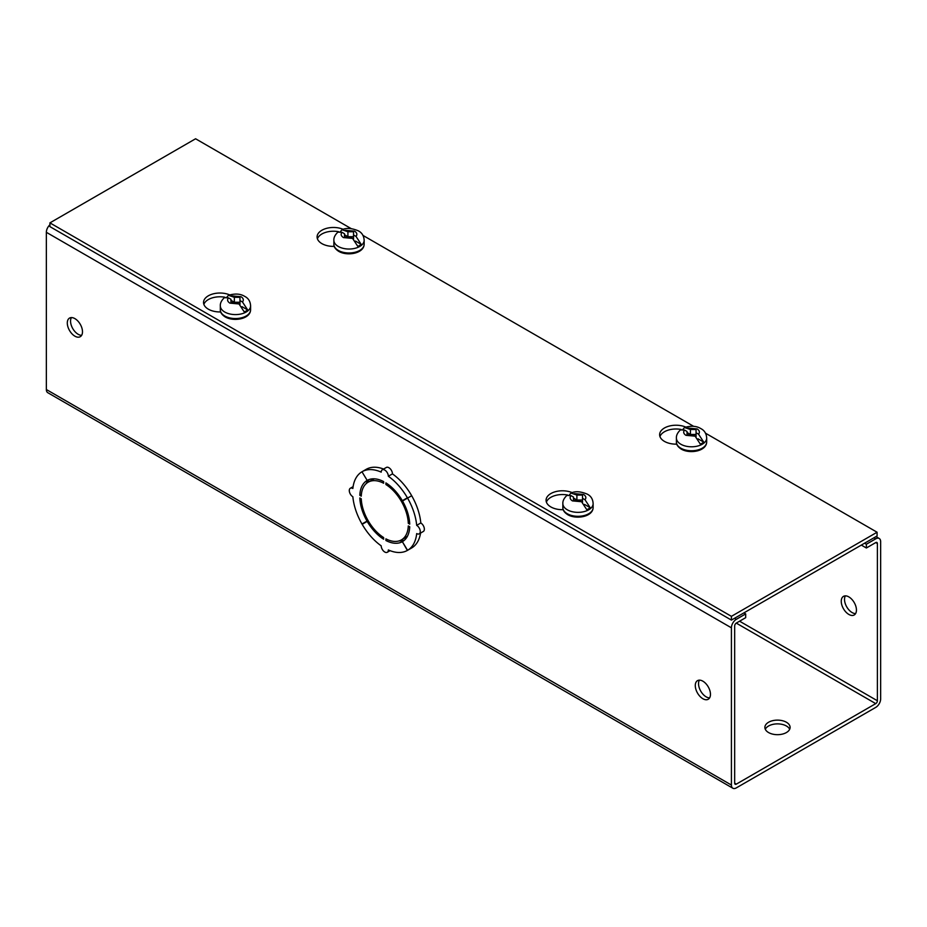 <?xml version="1.0" encoding="UTF-8"?>
<svg xmlns="http://www.w3.org/2000/svg" width="927" height="927" viewBox="0 0 927 927"><rect width="100%" height="100%" fill="white"/><g stroke="black" fill="none" stroke-linecap="round" stroke-linejoin="round"><path stroke-width="1.39" d="M334.23 246.385A16.385 9.467 180 0 1 321.889 243.627A16.385 9.467 180 0 1 317.092 236.93A16.385 9.467 180 0 1 326.095 228.482A16.385 9.467 180 0 1 343.222 229.328M338.622 231.704A16.385 9.467 0 0 0 317.416 238.807M220.684 311.947A16.385 9.467 180 0 1 208.343 309.178A16.385 9.467 180 0 1 203.534 302.492A16.385 9.467 180 0 1 212.55 294.044A16.385 9.467 180 0 1 229.676 294.879M225.064 297.266A16.385 9.467 0 0 0 203.87 304.369M676.768 444.149A16.385 9.467 180 0 1 664.427 441.379A16.385 9.467 180 0 1 659.63 434.693A16.385 9.467 180 0 1 668.634 426.246A16.385 9.467 180 0 1 685.76 427.08M681.148 429.468A16.385 9.467 0 0 0 659.954 436.571M563.222 509.699A16.385 9.467 180 0 1 550.87 506.942A16.385 9.467 180 0 1 546.073 500.256A16.385 9.467 180 0 1 555.088 491.797A16.385 9.467 180 0 1 572.202 492.643M567.602 495.018A16.385 9.467 0 0 0 546.397 502.133M351.148 228.598L195.585 138.772L49.919 222.874L731.415 616.339L877.081 532.237L705.366 433.106M693.686 426.35L362.839 235.342M877.081 532.237L877.081 535.991L731.415 620.093L731.415 616.339M49.919 222.874L49.919 226.628L731.415 620.093M768.564 732.55A12.619 7.289 180 0 1 764.879 727.394A12.619 7.289 180 0 1 772.666 720.673A12.619 7.289 180 0 1 786.409 722.249A12.619 7.289 180 0 1 790.105 727.394A12.619 7.289 180 0 1 782.318 734.126A12.619 7.289 180 0 1 768.564 732.55M765.296 729.271A12.619 7.289 180 0 1 774.219 724.126A12.619 7.289 180 0 1 786.409 726.003A12.619 7.289 180 0 1 789.677 729.271M845.366 595.876A10.742 6.199 -120 0 0 852.11 612.562A10.742 6.199 -120 0 0 855.598 613.593M848.854 596.907A10.742 6.199 -120 0 0 843.477 596.374A10.742 6.199 -120 0 0 841.832 604.983A10.742 6.199 -120 0 0 848.854 614.439A10.742 6.199 -120 0 0 854.219 614.972A10.742 6.199 -120 0 0 855.864 606.374A10.742 6.199 -120 0 0 848.854 596.907M74.89 336.165A10.742 6.199 60 0 1 67.88 326.698A10.742 6.199 60 0 1 69.525 318.088A10.742 6.199 60 0 1 74.89 318.621A10.742 6.199 60 0 1 81.912 328.088A10.742 6.199 60 0 1 80.267 336.686A10.742 6.199 60 0 1 74.89 336.165M81.634 335.319A10.742 6.199 60 0 1 78.146 334.276A10.742 6.199 60 0 1 71.402 317.59M702.875 698.726A10.742 6.199 60 0 1 695.864 689.259A10.742 6.199 60 0 1 697.51 680.65A10.742 6.199 60 0 1 702.875 681.183A10.742 6.199 60 0 1 709.885 690.65A10.742 6.199 60 0 1 708.24 699.248A10.742 6.199 60 0 1 702.875 698.726M709.618 697.88A10.742 6.199 60 0 1 706.131 696.837A10.742 6.199 60 0 1 699.387 680.151M383.604 469.05A45.411 26.223 60 0 0 366.281 469.282L362.167 471.658A45.411 26.223 60 0 1 381.206 472.133A5.041 2.908 60 0 1 382.248 469.827A5.041 2.908 60 0 1 384.775 470.07A5.041 2.908 60 0 1 388.343 476.258A45.411 26.223 60 0 1 407.382 497.764L402.353 500.719L407.382 497.764M382.248 469.827L386.362 467.451A5.041 2.908 60 0 1 388.888 467.706A5.041 2.908 60 0 1 392.457 473.882A45.411 26.223 60 0 1 411.495 495.389M49.919 224.786A6.941 4.009 120 0 0 46.35 232.306L731.415 627.822L731.415 785.042A6.941 4.009 -60 0 0 732.851 788.228A6.941 4.009 -60 0 0 736.328 787.88L875.737 707.394A6.941 4.009 -60 0 0 880.65 698.888L880.65 541.669A6.941 4.009 -60 0 0 879.213 538.483A6.941 4.009 -60 0 0 875.737 538.83L866.374 544.23L866.374 547.996L875.737 542.585A2.341 1.356 -60 0 1 876.907 542.469A2.341 1.356 -60 0 1 877.394 543.546L877.394 700.766A2.341 1.356 -60 0 1 875.737 703.628L736.27 623.106M736.328 784.126A2.341 1.356 -60 0 1 735.157 784.242A2.341 1.356 -60 0 1 734.671 783.164L736.328 784.126L875.737 703.628M731.415 627.822A6.941 4.009 -60 0 1 736.328 619.317L745.69 613.917L745.69 617.672L736.328 623.071A2.341 1.356 -60 0 0 734.671 625.945L734.671 783.164M46.35 232.306L46.35 389.525A6.941 4.009 120 0 0 47.787 392.7L732.851 788.228M745.69 613.917L743.906 612.886M411.692 495.736L402.515 500.986L411.692 495.736A45.411 26.223 60 0 1 420.8 522.979A5.041 2.908 60 0 1 424.091 527.428A5.041 2.908 60 0 1 423.326 531.472L419.213 533.836A5.041 2.908 60 0 1 416.687 533.593A45.411 26.223 60 0 1 407.579 550.314L402.353 541.681L407.382 550.429A45.411 26.223 60 0 1 388.343 549.954A5.041 2.908 60 0 1 387.301 552.272A5.041 2.908 60 0 1 383.407 550.916A5.041 2.908 60 0 1 381.206 545.841A45.411 26.223 60 0 1 362.167 524.323L368.204 520.789M420.557 533.06A45.411 26.223 60 0 1 411.692 547.95L407.579 550.314M407.556 536.026A33.302 19.224 60 0 1 405.539 537.509L401.426 539.885A33.302 19.224 60 0 1 385.922 538.865L385.922 540.511L387.474 539.618M399.131 540.893A35.319 20.394 -120 0 0 404.369 540.244M411.495 548.054L407.382 550.429M369.294 479.479A35.319 20.394 -120 0 0 366.107 483.697M361.379 494.427L359.827 495.319L361.252 496.142A33.302 19.224 60 0 1 368.123 482.202L372.237 479.827A33.302 19.224 60 0 1 374.531 478.83M864.59 543.21L866.374 544.23M861.345 545.088L866.374 547.996M387.243 483.778L385.922 484.543L385.922 482.897A35.319 20.394 60 0 1 402.353 500.719M392.457 473.882L388.343 476.258M367.185 480.418L361.97 471.773L367.196 480.406A35.319 20.394 60 0 1 383.627 481.577L383.627 483.222A33.302 19.224 60 0 0 368.123 482.202M359.827 495.319A35.319 20.394 60 0 1 367.034 480.499M368.042 520.522L361.97 523.987A45.411 26.223 60 0 1 352.863 496.745A5.041 2.908 60 0 1 349.56 492.295A5.041 2.908 60 0 1 350.336 488.251A5.041 2.908 60 0 1 352.863 488.506A45.411 26.223 60 0 1 361.97 471.773M367.034 521.113A35.319 20.394 60 0 1 359.827 497.961L361.252 498.784A33.302 19.224 60 0 0 383.627 537.544L383.627 539.201A35.319 20.394 60 0 1 367.185 521.38M402.353 541.681A35.319 20.394 60 0 1 385.922 540.511M402.515 541.588A35.319 20.394 60 0 0 409.722 526.768L408.297 525.945A33.302 19.224 60 0 1 401.426 539.885M420.8 522.979L416.687 525.354A5.041 2.908 60 0 1 419.989 529.792A5.041 2.908 60 0 1 419.213 533.836M407.579 498.112A45.411 26.223 60 0 1 416.687 525.354M402.515 500.986A35.319 20.394 60 0 1 409.722 524.137L408.297 523.303L409.63 522.538M385.922 484.543A33.302 19.224 60 0 1 408.297 523.303M353.535 239.039L353.535 234.995L356.014 236.431L361.217 244.38A15.041 8.679 -0 0 1 357.787 246.35L352.596 238.413L350.105 236.976L344.485 236.976L344.485 233.731L341.993 232.295L337.88 232.132C335.006 234.925 333.674 237.648 333.871 240.29L333.871 244.253A15.133 8.737 180 0 0 338.309 250.429A15.133 8.737 180 0 0 354.798 252.329A15.133 8.737 180 0 0 364.149 244.253L364.149 240.29A15.133 8.737 180 0 1 354.798 248.366A15.133 8.737 180 0 1 338.309 246.478A15.133 8.737 180 0 1 333.871 240.29M340.371 231.634L341.993 229.745L347.915 231.75L353.535 231.75L353.535 234.995M361.217 244.38L355.528 241.09M347.915 231.75L347.915 236.698L344.485 234.716M353.535 236.698L347.915 236.698M239.977 304.601L239.977 300.557L242.468 301.993L247.66 309.931A15.041 8.679 -0 0 1 244.241 311.912L239.039 303.963L236.559 302.526L230.939 302.526L230.939 299.282L228.448 297.845L224.334 297.683C221.46 300.475 220.128 303.199 220.325 305.852L220.325 309.803A15.133 8.737 180 0 0 224.751 315.991A15.133 8.737 180 0 0 241.252 317.88A15.133 8.737 180 0 0 250.591 309.803L250.591 305.852A15.133 8.737 180 0 1 241.252 313.929A15.133 8.737 180 0 1 224.751 312.028A15.133 8.737 180 0 1 220.325 305.852M226.825 297.196L228.436 295.307L234.357 297.312L239.977 297.312L239.977 300.557M247.66 309.931L241.97 306.652M234.357 297.312L234.357 302.248L230.939 300.278M239.977 302.248L234.357 302.248M696.061 436.802L696.061 432.758L698.552 434.195L703.744 442.133A15.041 8.679 -0 0 1 700.325 444.114L695.123 436.165L692.643 434.728L687.023 434.728L687.023 431.484L684.532 430.058L680.418 429.885C677.544 432.677 676.212 435.4 676.409 438.054L676.409 442.005A15.133 8.737 180 0 0 680.835 448.193A15.133 8.737 180 0 0 697.336 450.082A15.133 8.737 180 0 0 706.675 442.005L706.675 438.054A15.133 8.737 180 0 1 697.336 446.13A15.133 8.737 180 0 1 680.835 444.23A15.133 8.737 180 0 1 676.409 438.054M682.909 429.398L684.52 427.509L690.441 429.514L696.061 429.514L696.061 432.758M703.744 442.133L698.054 438.853M690.441 429.514L690.441 434.45L687.023 432.48M696.061 434.45L690.441 434.45M582.515 502.353L582.515 498.309L585.007 499.746L590.198 507.695A15.041 8.679 -0 0 1 586.768 509.676L581.577 501.727L579.085 500.29L573.465 500.29L573.465 497.046L570.986 495.609L566.861 495.447C563.998 498.239 562.654 500.962 562.851 503.616L562.851 507.567A15.133 8.737 180 0 0 567.289 513.743A15.133 8.737 180 0 0 583.79 515.644A15.133 8.737 180 0 0 593.129 507.567L593.129 503.616A15.133 8.737 180 0 1 583.79 511.692A15.133 8.737 180 0 1 567.289 509.792A15.133 8.737 180 0 1 562.851 503.616M569.352 494.948L570.974 493.071L576.895 495.064L582.515 495.064L582.515 498.309M590.198 507.695L584.508 504.404M576.895 495.064L576.895 500.012L573.465 498.031M582.515 500.012L576.895 500.012M731.415 785.042L46.35 389.525M734.543 618.286L736.328 619.317M873.952 537.799L875.737 538.83M877.394 700.766L739.584 621.194M875.737 542.585L877.394 543.546M345.423 230.313L354.577 231.147C357.011 232.735 357.486 234.496 356.014 236.431M352.596 238.413L343.442 237.579C341.009 235.991 340.522 234.23 341.993 232.295M231.877 295.875L241.02 296.71C243.465 298.285 243.94 300.047 242.468 301.993M239.039 303.963L229.896 303.129C227.451 301.553 226.976 299.792 228.448 297.845M687.961 428.077L697.104 428.911C699.549 430.487 700.024 432.249 698.552 434.195M695.123 436.165L685.98 435.331C683.535 433.755 683.06 431.994 684.532 430.058M574.404 493.627L583.558 494.462C585.991 496.049 586.478 497.811 585.007 499.746M581.577 501.727L572.423 500.893C569.989 499.305 569.514 497.544 570.986 495.609M875.992 536.629L879.213 538.483M350.336 488.251L353.094 486.652M387.301 552.272L390.058 550.673M364.149 244.253C363.952 253.523 347.196 256.42 338.726 251.356C335.377 249.189 333.755 246.814 333.871 244.253M364.149 240.29C363.905 235.806 361.924 232.642 358.204 230.788C351.634 228.065 346.235 227.718 341.993 229.745M250.591 309.803C250.406 319.085 233.65 321.97 225.168 316.907C221.82 314.74 220.209 312.376 220.325 309.803M250.591 305.852C250.348 301.368 248.366 298.193 244.658 296.35C240.417 293.72 235.018 293.372 228.436 295.307M706.675 442.005C706.49 451.287 689.734 454.184 681.252 449.108C677.915 446.941 676.293 444.578 676.409 442.005M706.675 438.054C706.432 433.569 704.45 430.395 700.742 428.552C696.501 425.922 691.102 425.574 684.52 427.509M593.129 507.567C592.944 516.837 576.177 519.734 567.706 514.67C564.358 512.504 562.747 510.14 562.851 507.567M593.129 503.616C592.886 499.12 590.905 495.957 587.197 494.103C580.626 491.38 575.215 491.032 570.974 493.071"/></g></svg>
